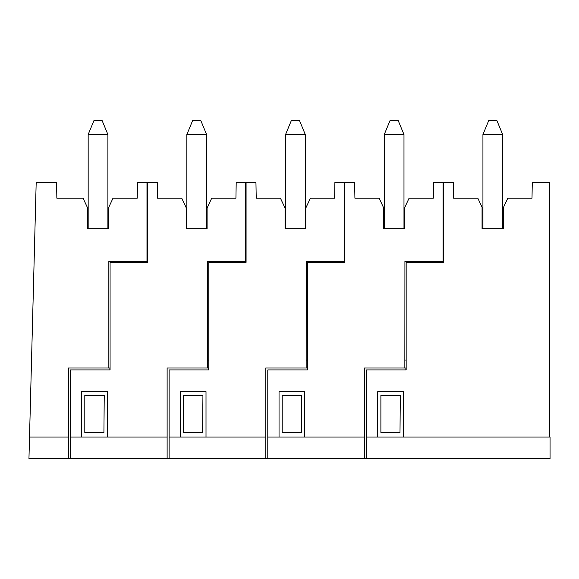 <?xml version="1.0" encoding="UTF-8"?>
<svg xmlns="http://www.w3.org/2000/svg" width="579" height="579" viewBox="0 0 579 579"><rect width="100%" height="100%" fill="white"/><g stroke="black" fill="none" stroke-linecap="round" stroke-linejoin="round"><path stroke-width="0.87" d="M103.916 432.578L104.242 395.595L84.809 395.428L84.809 432.578L103.916 432.578L84.809 432.412M206.594 134.538L186.858 134.538L192.778 120.244L200.674 120.244L206.594 134.538L206.594 228.806L207.094 228.806L186.366 228.806L186.366 208.078L181.763 198.206L157.524 198.206L157.249 182.421L147.384 182.421L147.384 262.359L146.986 262.359L146.986 182.421L137.512 182.421L137.237 198.206L112.999 198.206L108.396 208.078L108.396 228.806L87.675 228.806L87.675 208.078L83.072 198.206L56.858 198.206L56.583 182.421L36.188 182.421L29.522 437.044L68.431 437.044L68.431 458.756L550.05 458.756L550.05 437.044L366.478 437.044L366.478 458.756M109.88 369.938L109.88 367.962L68.431 367.962L68.431 437.044M29.522 437.044L28.95 458.756L68.431 458.756M111.262 262.359L111.262 261.375M108.845 367.962L108.845 261.375L146.986 261.375M127.641 262.359L127.641 261.375M108.396 228.806L107.904 228.806L107.904 134.538L88.167 134.538L88.167 228.806L87.675 228.806M107.904 134.538L101.984 120.244L94.088 120.244L88.167 134.538M202.607 432.578L183.507 432.412L183.507 395.428L202.932 395.595L202.607 432.578L183.507 432.412M208.483 369.938L208.505 367.962L167.121 367.962L167.121 458.756M305.292 134.538L285.556 134.538L291.476 120.244L299.372 120.244L305.292 134.538L305.292 228.806L305.784 228.806L285.056 228.806L285.056 208.078L280.453 198.206L256.222 198.206L255.947 182.421L246.075 182.421L246.075 262.359L245.677 262.359L245.677 261.375L207.535 261.375L207.463 367.962M207.094 228.806L207.094 208.078L211.697 198.206L235.928 198.206L236.203 182.421L245.677 182.421L245.677 261.375M70.399 458.756L70.399 369.938L110.075 369.938L110.075 262.359L147.384 262.359M107.31 437.044L107.31 391.65L81.653 391.65L81.653 437.044M70.399 437.044L167.121 437.044M226.338 262.359L226.338 261.375M209.953 262.359L209.953 261.375M186.366 228.806L186.858 228.806L186.858 134.538M301.304 432.578L282.197 432.412L282.197 395.428L301.623 395.595L301.304 432.578L282.197 432.412M307.181 369.938L307.196 367.962L265.812 367.962L265.812 458.756M403.983 134.538L384.246 134.538L390.166 120.244L398.062 120.244L403.983 134.538L403.983 228.806L404.475 228.806L383.754 228.806L383.754 208.078L379.151 198.206L354.913 198.206L354.637 182.421L344.766 182.421L344.766 262.359L344.375 262.359L344.375 261.375L306.226 261.375L306.161 367.962M305.784 228.806L305.784 208.078L310.387 198.206L334.626 198.206L334.901 182.421L344.375 182.421L344.375 261.375M169.097 458.756L169.097 369.938L208.773 369.938L208.773 262.359L246.075 262.359M206.008 437.044L206.008 391.65L180.344 391.65L180.344 437.044M169.097 437.044L265.812 437.044M325.029 262.359L325.029 261.375M308.643 262.359L308.643 261.375M285.056 228.806L285.556 228.806L285.556 134.538M399.995 432.578L380.888 432.412L380.888 395.428L400.321 395.595L399.995 432.578L380.888 432.412M405.872 369.938L405.886 367.962L364.509 367.962L364.509 458.756M366.478 437.044L366.478 369.938L406.161 369.938L406.161 262.359L443.463 262.359L443.065 262.359L443.065 261.375L404.924 261.375L404.851 367.962M404.475 228.806L404.475 208.078L409.078 198.206L433.316 198.206L433.591 182.421L443.065 182.421L443.065 261.375M267.788 458.756L267.788 369.938L307.463 369.938L307.463 262.359L344.766 262.359M304.699 437.044L304.699 391.65L279.042 391.65L279.042 437.044M267.788 437.044L364.509 437.044M423.719 262.359L423.719 261.375M407.341 262.359L407.341 261.375M383.754 228.806L384.246 228.806L384.246 134.538M443.463 262.359L443.463 182.421L453.328 182.421L453.603 198.206L477.841 198.206L482.054 207.231L482.054 228.806L503.564 228.806L503.564 207.231L507.776 198.206L532.007 198.206L532.282 182.421L549.652 182.421L549.652 437.044M403.389 437.044L403.389 391.65L377.732 391.65L377.732 437.044M503.564 228.806L502.681 228.806L502.681 134.538L482.937 134.538L482.937 228.806L482.054 228.806M502.681 134.538L496.753 120.244L488.857 120.244L482.937 134.538M207.535 360.066L208.773 360.066M306.226 360.066L307.463 360.066M404.924 360.066L406.161 360.066"/></g></svg>
